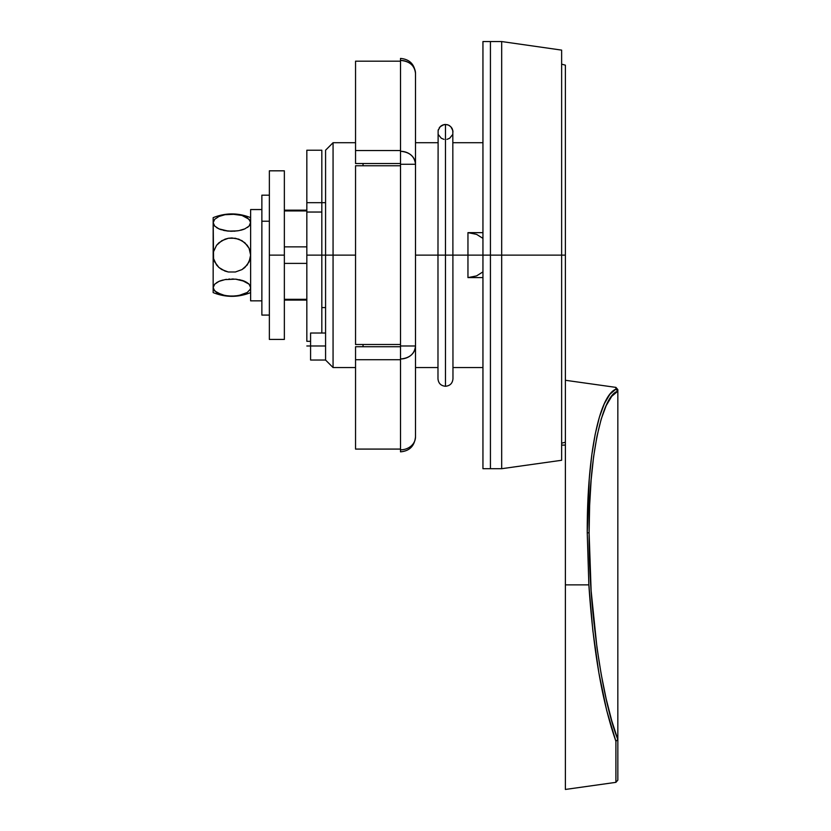 <?xml version="1.0" encoding="UTF-8"?>
<svg xmlns="http://www.w3.org/2000/svg" width="831" height="831" viewBox="0 0 831 831"><rect width="100%" height="100%" fill="white"/><g stroke="black" fill="none" stroke-linecap="round" stroke-linejoin="round"><path stroke-width="1.25" d="M325.575 345.987L325.575 360.041L325.575 345.987L310.586 345.987L310.586 360.041L310.586 333.013L325.575 333.013L310.586 333.013L310.586 345.987L306.836 345.987L325.575 345.987L325.575 255.127L325.575 345.987M333.065 255.127L325.575 255.127L333.065 255.127L333.065 367.541L333.065 255.127L355.543 255.127L333.065 255.127L333.065 142.714L333.065 255.127M467.957 255.127L482.946 255.127L452.968 255.127L467.957 255.127L467.957 277.606L467.957 232.649L467.957 255.127M565.381 442.217L561.631 443.203L565.381 442.217L565.381 255.127L561.631 255.127L565.381 255.127L565.381 65.161L565.381 410.743M501.685 255.127L501.685 468.705L501.685 255.127L490.435 255.127L490.435 468.705L490.435 255.127L490.435 468.705L482.946 468.705L482.946 255.127L501.685 255.127L501.685 41.55L501.685 255.127L561.631 255.127L501.685 255.127M482.946 41.55L482.946 255.127L482.946 41.55L490.435 41.55L490.435 468.705L501.685 468.705L561.631 460.281L561.631 50.109L501.685 41.55L490.435 41.55L490.435 255.127L482.946 255.127L482.946 468.705M437.979 255.127L415.5 255.127L452.968 255.127L445.478 255.127L445.478 386.27L445.478 255.127L445.478 386.27L445.478 255.127L437.979 255.127L437.979 378.78C438.425 383.32 440.918 385.823 445.478 386.27C450.028 385.823 452.531 383.32 452.968 378.78L452.822 130.529L450.776 126.676L448.345 125.045L445.478 124.463L445.478 255.127L445.478 124.463L442.601 125.045L440.17 126.676L438.124 130.529L437.979 255.127M325.575 150.214L325.575 255.127L321.826 255.127L325.575 255.127L325.575 150.214L333.065 142.714L355.543 142.714M561.631 460.281L561.631 50.109L557.881 49.59M482.946 238.372L476.558 234.363L467.957 232.649L482.946 232.649M482.946 277.606L467.957 277.606L476.558 275.902L482.946 271.882M306.836 299.326L284.358 299.326L306.836 299.326M284.358 210.929L306.836 210.929L284.358 210.929M284.358 246.869L306.836 246.869L284.358 246.869M284.358 263.396L306.836 263.396L284.358 263.396M615.906 389.126C599.161 395.971 587.008 455.274 587.237 532.713A2.244 0.582 -0 0 1 589.117 533.149C588.358 460.571 601.53 395.463 617.828 391.183L615.906 389.126L617.828 391.183L611.751 396.304L606.163 405.673L601.208 419.073L596.99 436.202L593.604 456.676L591.132 480.017L589.626 505.705L589.117 533.149L591.132 590.799L596.99 647.754L601.208 674.346L606.163 698.871L611.751 720.757L617.828 739.517L617.838 389.604L617.838 404.126L617.838 391.37L617.225 389.822L617.838 391.37L617.828 739.517C601.53 698.674 588.358 604.044 589.117 533.149A2.244 0.582 180 0 0 587.237 532.713L589.283 478.614L591.776 455.004L595.183 434.291L599.411 417.079L604.345 403.658L609.892 394.268L615.906 389.126L616.623 389.365L615.906 389.126L615.906 387.381L615.906 389.126M588.857 584.868L587.237 532.713L588.857 584.868L565.381 584.868L588.857 584.868C593.241 650.247 602.257 702.382 615.906 741.273L606.723 710.578L598.902 673.027L592.825 630.438L588.857 584.868M617.838 389.604L615.906 387.381L565.381 380.276L565.381 789.45L615.906 782.345L615.906 741.273L617.828 739.517L615.906 741.273L615.906 782.345L617.838 780.122L617.838 739.341L617.838 780.122M565.381 404.437L565.381 789.45M611.19 726.948L611.398 727.644M363.043 344.491L363.043 346.735L363.043 344.491M415.5 73.408C414.524 64.226 409.527 59.23 400.511 58.419L400.511 60.424C400.511 57.765 400.511 57.765 400.511 60.424C409.621 61.203 414.607 65.524 415.5 73.408A14.989 12.984 180 0 0 400.511 60.424L400.511 150.536L400.511 61.182L355.543 61.182L355.543 150.536L400.511 150.536L400.511 151.294A14.989 12.984 0 0 1 415.5 164.268C414.607 156.384 409.621 152.063 400.511 151.294L400.511 164.268L415.5 164.268L400.511 164.268L400.511 344.491L400.511 165.764L355.543 165.764L355.543 344.491L400.511 344.491L400.511 345.987L415.5 345.987A14.989 12.984 180 0 1 400.511 358.971C409.621 358.203 414.607 353.871 415.5 345.987L415.5 73.408L415.5 345.987L400.511 345.987L400.511 359.719L355.543 359.719L355.543 346.735L400.511 346.735L355.543 346.735L355.543 449.083L400.511 449.083L400.511 359.719L355.543 359.719L355.543 449.083L400.511 449.083L400.511 449.831A14.989 12.984 0 0 0 415.5 436.846L415.5 345.987L415.5 436.846A14.989 12.984 180 0 1 400.511 449.831L400.511 451.835C409.527 451.036 414.524 446.039 415.5 436.846M400.511 60.424L400.511 61.182L355.543 61.182L355.543 163.52L400.511 163.52L355.543 163.52L355.543 150.536L400.511 150.536L400.511 165.764L355.543 165.764L355.543 344.491L400.511 344.491L400.511 451.835M363.043 163.52L363.043 165.764L363.043 163.52M452.822 130.529L452.968 131.994L452.396 129.117L450.776 126.676L448.345 125.045L449.644 125.741M438.55 134.871L441.303 138.247L444.014 139.369M438.425 129.428L438.124 130.529M440.17 126.686L444.014 124.608L441.303 125.741L439.235 127.818M445.478 124.463L444.003 124.608M446.943 139.369L449.644 138.247L452.396 134.871M452.396 129.117L451.711 127.818M448.345 125.045L446.933 124.608M321.826 212.04L306.836 212.04L306.836 255.127L321.826 255.127L321.826 202.671L306.836 202.671L306.836 212.04L321.826 212.04L321.826 255.127L306.836 255.127L306.836 341.312L306.836 202.671L321.826 202.671L321.826 150.214L321.826 212.04M321.826 333.013L321.826 255.127L321.826 333.013M306.836 150.214L306.836 202.671L306.836 150.224L321.826 150.214M284.358 339.432L284.358 170.822L284.358 255.127L269.369 255.127L269.369 170.822L269.369 339.432L284.358 339.432L284.358 255.127L269.369 255.127L269.369 339.432M235.692 279.174L244.865 281.397L249.082 284.171L250.63 287.578L250.235 289.323L247.233 292.491L238.777 295.556L231.87 296.168L224.962 295.556L216.548 292.491L213.557 289.323L213.162 287.578L213.162 292.595C225.648 297.581 238.144 297.581 250.63 292.595M248.801 283.89L248.24 283.392M244.844 281.387L247.233 282.665M244.449 281.221L243.473 280.836M239.131 279.663L240.491 279.954M222.022 280.286L223.082 280.005M221.389 280.473L220.454 280.795M228.213 271.966L221.784 269.566L218.927 267.499L214.71 261.931L213.557 258.628L213.162 217.66L213.162 222.677L214.71 219.27L218.969 216.476L225.014 214.699L235.422 214.253L241.998 215.458L247.243 217.774L250.235 220.932L250.63 222.677L249.071 226.094L244.823 228.878L238.777 230.665L231.839 231.267L224.952 230.644L218.927 228.868L214.71 226.084L213.162 222.677L213.162 287.578L214.72 284.16L218.979 281.377L216.538 282.675M213.162 292.595L213.162 287.578L214.72 284.16L218.979 281.377L225.014 279.6L235.453 279.154L242.018 280.359L249.082 284.171L250.63 287.578L250.235 289.323L247.233 292.491L241.977 294.808L235.381 296.013L228.369 296.013L221.794 294.797L214.71 290.985L213.162 287.578L213.183 255.875M238.777 239.162L231.932 237.957L228.411 238.258L221.825 240.668L216.559 245.301L213.557 251.627L216.559 245.301L218.969 242.725L225.014 239.162L228.411 238.258L235.422 238.268L241.998 240.678L247.243 245.311L249.082 248.313L250.63 255.127L249.082 261.952L244.823 267.54L241.966 269.597L235.37 271.997L228.348 271.986L224.952 271.062L218.927 267.499L216.538 264.944L213.557 258.628M213.162 222.677L214.71 219.27L218.969 216.476L225.014 214.699L231.932 214.097L241.977 215.447L249.082 219.27L250.63 222.677L250.235 224.432L249.071 226.094L244.823 228.878L249.082 226.084L250.619 222.344M218.948 228.878L216.559 227.59M219.342 229.044L220.329 229.418M224.661 230.592L223.3 230.301M228.099 231.08L218.927 228.868L214.71 226.084L213.557 224.432M233.895 231.215L235.215 231.132M241.769 229.969L240.71 230.249M242.403 229.782L243.348 229.46M247.482 227.434L248.054 227.008M238.829 239.183L244.854 242.745L249.071 248.282M250.63 255.127L250.235 251.627L250.63 255.127M220.475 229.47L221.389 229.782M226.738 230.935L228.432 231.111M229.969 231.215L231.953 231.267M237.261 230.904L228.348 231.111M243.504 229.408L244.47 229.034M238.777 230.665L244.865 228.868M249.082 248.313L250.235 251.637M250.235 258.638L247.233 264.964L241.966 269.597L235.37 271.997L228.348 271.986M218.927 281.397L225.014 279.6L235.453 279.154M250.63 287.578L249.071 284.16M243.327 280.785L242.403 280.473M237.053 279.33L235.37 279.143M233.833 279.039L231.839 278.998M229.896 279.039L228.743 279.112M226.531 279.351L225.014 279.6M220.288 280.847L219.332 281.221M250.63 300.843L250.63 209.557L261.869 209.557L250.63 209.557L250.63 300.843L261.869 300.843M269.369 195.181L261.869 195.181L261.869 221.223L269.369 221.223L261.869 221.223L261.869 315.084L269.369 315.084M261.869 195.181L261.869 315.074M310.586 360.041L325.575 360.041L333.065 367.541L355.543 367.541M561.631 64.153L565.381 65.161M482.946 367.541L452.968 367.541M437.979 367.541L415.5 367.541M482.946 142.714L452.968 142.714M437.979 142.714L415.5 142.714M565.381 445.104L561.631 445.104M325.575 307.584L321.826 307.584M325.575 202.671L321.826 202.671M306.836 300.095L284.358 300.095M306.836 210.16L284.358 210.16M310.586 341.312L306.836 341.312M269.369 170.822L284.358 170.822M213.162 217.66C225.648 212.674 238.144 212.674 250.63 217.66"/></g></svg>

